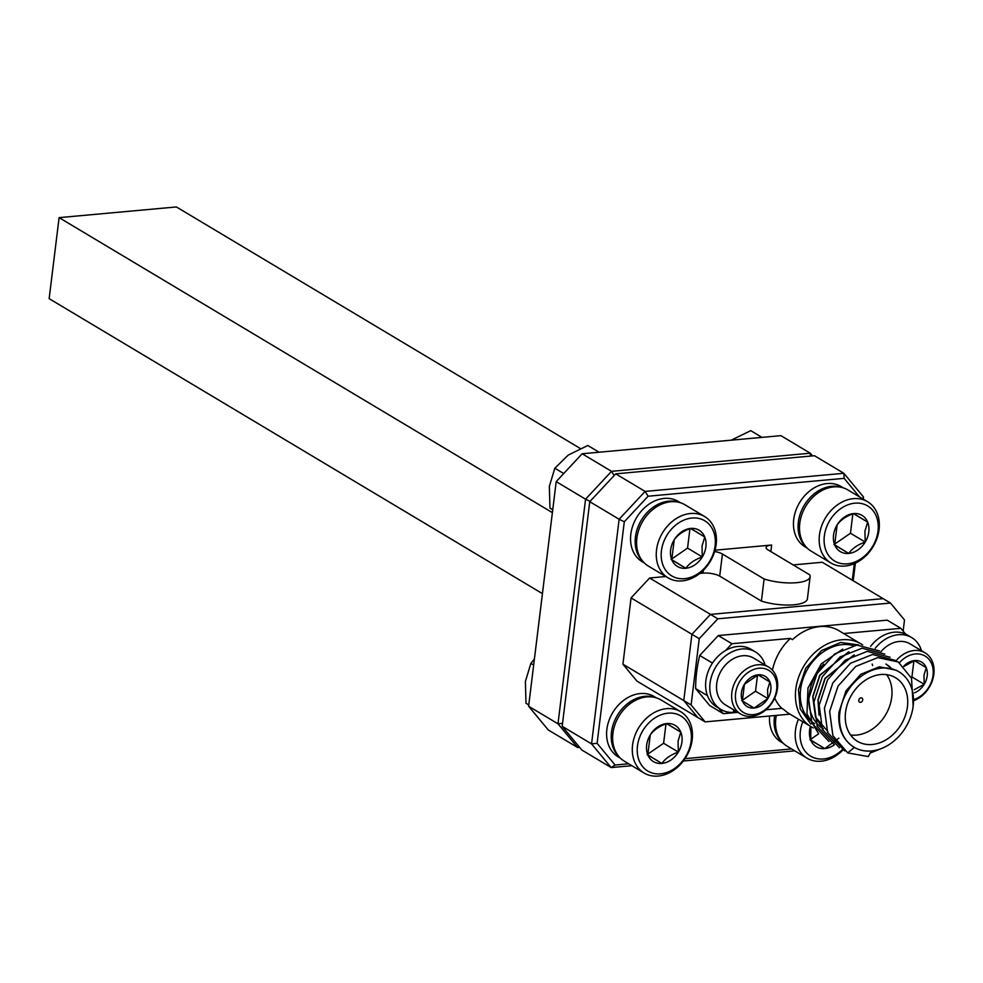 <?xml version="1.0" encoding="UTF-8"?>
<svg xmlns="http://www.w3.org/2000/svg" width="983" height="983" viewBox="0 0 983 983"><rect width="100%" height="100%" fill="white"/><g stroke="black" fill="none" stroke-linecap="round" stroke-linejoin="round"><path stroke-width="1.47" d="M533.671 665.049L530.881 663.378L534.42 658.979M525.991 703.238L528.768 704.958L525.991 703.238L525.389 681.489L530.881 663.378M858.687 644.922L840.674 642.464L821.591 650.525L805.704 668.329L798.479 689.587L800.236 709.001L810.84 724.164M827.932 731.622L815.73 717.295L812.929 696.763L819.945 675.346L848.145 652.196M849.005 651.803L819.736 675.223L812.72 696.64L815.521 717.172L821.161 726.105M823.705 664.139A43.891 34.208 120.9 0 0 809.23 694.563A43.891 34.208 120.9 0 0 823.361 728.882M872.621 665.528A43.891 34.208 120.9 0 0 872.154 664.066M853.318 645.598A43.891 34.208 120.9 0 0 800.604 689.402A43.891 34.208 120.9 0 0 814.723 723.721M899.015 671.844L896.385 670.271L879.38 666.781L860.801 674.264L845.958 690.902L838.941 712.331C837.725 728.452 842.861 740.15 854.35 747.412A43.891 34.208 -59.1 0 1 853.969 747.191A43.891 34.208 -59.1 0 1 839.838 712.859A43.891 34.208 -59.1 0 1 899.015 671.844A43.891 34.208 -59.1 0 1 913.146 706.175A43.891 34.208 -59.1 0 1 871.405 750.951L868.235 756.578L847.739 752.904L832.896 735.714L829.652 711.434L838.044 686.109L855.714 666.437L877.794 657.615L898.265 661.952L911.511 678.209L913.17 705.941M886.101 664.127L890.758 667.776M888.632 665.86L890.868 667.813M888.423 665.724L885.892 664.004M818.95 714.076L818.175 699.908L825.192 678.479L853.391 655.329M854.252 654.936L824.983 678.356L817.967 699.785L819.023 715.12M907.444 706.703A37.059 28.888 -59.1 0 1 857.471 741.329A37.059 28.888 -59.1 0 1 845.54 712.343A37.059 28.888 -59.1 0 1 895.513 677.705A37.059 28.888 -59.1 0 1 907.444 706.703M850.578 734.977A37.059 28.888 120.9 0 0 891.704 697.291A37.059 28.888 120.9 0 0 886.666 674.645M862.632 644.922L839.003 630.73A48.376 37.698 120.9 0 0 792.507 639.638L790.406 638.385A48.376 37.698 120.9 0 0 772.429 670.173M862.705 699.933A2.347 1.819 -59.1 0 1 858.798 700.289A2.347 1.819 -59.1 0 1 862.705 699.933M712.466 663.083L699.724 655.464A121.917 95.019 120.9 0 0 696.628 672.126A121.917 95.019 120.9 0 0 695.657 688.604L707.477 695.669M818.556 733.711L806.969 713.99L807.977 688.014L821.309 663.795L842.75 649.136M871.405 750.951A43.891 34.208 -59.1 0 1 854.35 747.412L847.739 752.904M882.525 748.088L870.238 753.027M844.716 750.951L827.649 732.568L824.405 708.301L832.81 682.976L850.467 663.292L872.548 654.481L895.329 660.379M839.482 747.805L822.402 729.435L819.171 705.167L827.563 679.831L845.22 660.158L867.301 651.348L890.082 657.234M834.235 744.672L817.168 726.302L813.924 702.034L822.316 676.697L839.974 657.025L862.054 648.202L884.835 654.1M828.988 741.538L811.921 723.156L808.677 698.888L817.07 673.564L834.727 653.892L856.82 645.069L879.588 650.967M774.727 698.041A48.376 37.698 120.9 0 0 781.817 708.35L783.918 709.603A48.376 37.698 120.9 0 0 789.349 713.769L813.273 727.985M843.684 633.531L900.833 628.321L905.613 634.084M737.901 712.356L723.316 713.683L718.757 708.178M781.817 708.35L765.954 709.787M725.601 650.488L731.905 643.718L790.406 638.385M900.833 628.321L887.194 620.162L718.278 635.559L731.905 643.718M695.657 688.604L709.677 705.524L723.316 713.683M699.724 655.464L718.278 635.559M759.454 437.607L760.805 436.673L761.96 437.374M760.805 436.673L750.742 430.652L731.205 440.187M881.001 651.668A27.315 21.282 -59.1 0 1 909.951 643.816L925.064 652.847A27.315 21.282 -59.1 0 1 933.85 674.215A27.315 21.282 -59.1 0 1 913.49 700.793M896.078 660.736A27.315 21.282 -59.1 0 1 925.064 652.847M899.445 662.714A24.575 19.156 -59.1 0 1 922.693 654.899A24.575 19.156 -59.1 0 1 933.039 675.296A24.575 19.156 -59.1 0 1 913.49 699.626M903.721 666.204A17.596 13.713 -59.1 0 1 914.546 660.564A17.596 13.713 -59.1 0 1 926.256 667.703A17.596 13.713 -59.1 0 1 927.202 675.825A17.596 13.713 -59.1 0 1 924.217 684.315A17.596 13.713 -59.1 0 1 914.411 692.843M903.979 666.474L914.546 660.564L926.256 667.703L923.971 675.247L924.217 684.315L914.215 689.722M911.216 677.459L911.929 676.968L924.217 684.315M926.256 667.703L914.399 660.613M911.929 676.968L913.907 660.797M589.763 501.699L615.727 473.843L814.477 455.719L843.844 473.29L645.106 491.414L619.13 519.257L589.763 501.699L562.178 726.314L581.825 750.017L611.193 767.576L631.848 765.696M903.144 631.098L904.507 619.966L890.475 603.046L883.139 598.647L710.463 614.4L883.139 598.647L822.292 562.264L793.17 564.918M665.835 576.529L649.616 578.004L631.061 597.91L622.927 664.189L636.947 681.108L697.795 717.504L683.775 700.572L697.795 717.504L705.143 721.891L789.988 714.15M703.312 570.337L702.968 573.138L699.822 573.433M714.653 551.512A12.189 3.772 -173 0 1 722.419 554.043L764.11 578.987A29.711 9.191 7 0 0 793.981 582.87A29.711 9.191 7 0 0 810.115 576.763A29.711 9.191 7 0 0 809.722 574.822L768.03 549.89A12.189 3.772 -173 0 1 766.101 547.47A12.189 3.772 -173 0 1 771.655 545.037L715.034 550.197M628.665 763.791L615.1 765.032L597.099 743.308L624.303 521.752L648.104 496.218L844.151 478.352L859.511 496.894M791.573 748.935L684.979 758.655M854.338 563.64L852.298 580.216M615.727 473.843L645.106 491.414L648.104 496.218M624.303 521.752L619.13 519.257L591.557 743.885L562.178 726.314M597.099 743.308L591.557 743.885L611.193 767.576L615.1 765.032M683.296 761.002L794.755 750.84M853.207 580.756L855.37 563.173M863.234 499.118L863.492 496.98L843.844 473.29L844.151 478.352M702.968 573.138A12.189 3.772 -173 0 1 719.703 576.136L761.407 601.08A29.711 9.191 7 0 0 791.266 604.963A29.711 9.191 7 0 0 807.399 598.856L810.115 576.763M631.061 597.91L691.909 634.293L710.463 614.4L649.616 578.004M622.927 664.189L683.775 700.572L691.909 634.293L683.775 700.572L691.11 704.958L705.143 721.891M890.475 603.046L717.799 618.786L710.463 614.4L691.909 634.293L699.245 638.68L691.11 704.958M862.693 498.799L863.492 496.98M764.11 578.987L761.407 601.08M596.546 452.45L597.91 451.516L599.065 452.229M597.91 451.516L587.834 445.496L568.297 455.031L554.842 468.215L563.738 473.536M552.741 509.747L549.952 508.076L549.35 486.327L554.842 468.215M552.729 509.796L549.952 508.076M552.385 512.635L59.103 217.636L176.387 206.946L580.289 448.481M542.432 593.646L49.15 298.648L59.103 217.636M812.511 455.903L810.275 453.212L780.907 435.653L582.157 453.765L556.194 481.621L528.608 706.236L548.256 729.939L577.623 747.498L579.589 747.326M528.608 706.236L557.988 723.807L577.623 747.498L578.999 746.601M556.194 481.621L585.561 499.192L557.988 723.807L562.546 723.341M582.157 453.765L611.537 471.336L585.561 499.192L590.083 501.355M810.447 456.087L810.275 453.212L611.537 471.336L614.154 475.539M755.3 651.84L751.11 649.333A33.557 26.148 120.9 0 0 705.868 680.678A33.557 26.148 120.9 0 0 716.668 706.924L720.858 709.431A33.557 26.148 -59.1 0 1 710.058 683.197A33.557 26.148 -59.1 0 1 755.3 651.84A33.557 26.148 -59.1 0 1 765.13 665M737.103 711.876A33.557 26.148 -59.1 0 1 735.014 712.22L733.502 711.323M735.014 712.22L735.186 710.734M733.687 709.837L733.379 712.368A33.557 26.148 -59.1 0 1 720.858 709.431M644.356 563.001L642.132 561.674A35.118 27.364 -59.1 0 1 636.665 517.488A35.118 27.364 -59.1 0 1 678.172 501.404L680.408 502.731M643.128 561.711A35.118 27.364 -59.1 0 1 641.285 520.253A35.118 27.364 -59.1 0 1 678.675 502.252M668.022 577.832L648.362 566.085A35.695 27.819 -59.1 0 1 636.873 538.156A35.695 27.819 -59.1 0 1 670.824 501.748A35.695 27.819 -59.1 0 1 685.004 504.807L704.664 516.567A35.695 27.819 -59.1 0 1 716.152 544.484A35.695 27.819 -59.1 0 1 682.214 580.892A35.695 27.819 -59.1 0 1 668.022 577.832A35.695 27.819 -59.1 0 1 656.533 549.915A35.695 27.819 -59.1 0 1 690.484 513.507A35.695 27.819 -59.1 0 1 704.664 516.567M661.436 550.787A32.132 25.042 -59.1 0 1 691.983 518.029A32.132 25.042 -59.1 0 1 715.096 545.897A32.132 25.042 -59.1 0 1 684.537 578.668A32.132 25.042 -59.1 0 1 661.436 550.787M704.762 536.988A21.122 16.453 -59.1 0 1 705.905 546.745A21.122 16.453 -59.1 0 1 702.317 556.919A21.122 16.453 -59.1 0 1 685.815 568.272A21.122 16.453 -59.1 0 1 671.77 559.708A21.122 16.453 -59.1 0 1 674.215 539.778A21.122 16.453 -59.1 0 1 690.717 528.412A21.122 16.453 -59.1 0 1 704.762 536.988L702.022 546.044L702.317 556.919C694.883 559.487 689.378 563.271 685.815 568.272L671.77 559.708L674.215 539.778C677.779 534.777 683.283 530.98 690.717 528.412L704.762 536.988L690.533 528.485M671.684 559.032L687.559 548.096L689.943 528.694M702.317 556.919L687.559 548.096M671.07 559.45L685.815 568.272M783.304 743.308L781.067 741.981A35.118 27.364 -59.1 0 1 769.615 716.017M782.063 742.018A35.118 27.364 -59.1 0 1 774.641 715.55M620.396 758.163L618.172 756.824A35.118 27.364 -59.1 0 1 612.704 712.65A35.118 27.364 -59.1 0 1 654.211 696.554L656.435 697.893M619.155 756.861A35.118 27.364 -59.1 0 1 617.324 715.415A35.118 27.364 -59.1 0 1 654.715 697.414M870.594 646.372A33.557 26.148 -59.1 0 1 907.493 635.079L911.683 637.586A33.557 26.148 -59.1 0 1 921.526 650.734M875.263 648.276A33.557 26.148 -59.1 0 1 911.683 637.586M842.886 749.992A35.695 27.819 -59.1 0 1 821.149 761.198A35.695 27.819 -59.1 0 1 806.969 758.151L787.309 746.392A35.695 27.819 -59.1 0 1 775.82 718.475A35.695 27.819 -59.1 0 1 776.312 715.403M842.296 749.66A32.132 25.042 -59.1 0 1 812.843 757.328A32.132 25.042 -59.1 0 1 800.371 731.106A32.132 25.042 -59.1 0 1 802.767 721.805M806.969 758.151A35.695 27.819 -59.1 0 1 795.48 730.222A35.695 27.819 -59.1 0 1 798.405 719.2M834.383 744.782A21.122 16.453 -59.1 0 1 824.762 748.591A21.122 16.453 -59.1 0 1 810.717 740.015A21.122 16.453 -59.1 0 1 810.385 726.351M838.855 738.147L824.762 748.591L810.717 740.015L810.84 726.634M810.619 739.339L818.642 733.81M810.004 739.769L824.762 748.591M740.641 713.99L725.528 704.958A27.315 21.282 -59.1 0 1 716.742 683.59A27.315 21.282 -59.1 0 1 753.568 658.082L768.669 667.113A27.315 21.282 -59.1 0 1 777.467 688.469A27.315 21.282 -59.1 0 1 740.641 713.99A27.315 21.282 -59.1 0 1 731.844 692.634A27.315 21.282 -59.1 0 1 768.669 667.113M735.603 693.298A24.575 19.156 -59.1 0 1 758.974 668.231A24.575 19.156 -59.1 0 1 776.656 689.562A24.575 19.156 -59.1 0 1 753.273 714.629A24.575 19.156 -59.1 0 1 735.603 693.298M769.873 681.969A17.596 13.713 -59.1 0 1 770.819 690.091A17.596 13.713 -59.1 0 1 767.834 698.569A17.596 13.713 -59.1 0 1 754.084 708.043A17.596 13.713 -59.1 0 1 742.374 700.891A17.596 13.713 -59.1 0 1 744.414 684.279A17.596 13.713 -59.1 0 1 758.163 674.817A17.596 13.713 -59.1 0 1 769.873 681.969L767.588 689.513L767.834 698.569L754.084 708.043L742.374 700.891L744.414 684.279L758.163 674.817L769.873 681.969L758.016 674.879M741.796 700.682L754.084 708.043M742.3 700.338L755.534 691.221L767.834 698.569M755.534 691.221L757.524 675.051M807.264 548.158L805.028 546.818A35.118 27.364 -59.1 0 1 799.572 502.632A35.118 27.364 -59.1 0 1 841.079 486.548L843.303 487.875M806.023 546.855A35.118 27.364 -59.1 0 1 804.18 505.397A35.118 27.364 -59.1 0 1 841.583 487.408M830.93 562.989L811.27 551.23A35.695 27.819 -59.1 0 1 799.781 523.312A35.695 27.819 -59.1 0 1 833.731 486.892A35.695 27.819 -59.1 0 1 847.911 489.952L867.571 501.711A35.695 27.819 -59.1 0 1 879.06 529.628A35.695 27.819 -59.1 0 1 845.11 566.036A35.695 27.819 -59.1 0 1 830.93 562.989A35.695 27.819 -59.1 0 1 819.441 535.071A35.695 27.819 -59.1 0 1 853.391 498.651A35.695 27.819 -59.1 0 1 867.571 501.711M824.344 535.944A32.132 25.042 -59.1 0 1 854.891 503.173A32.132 25.042 -59.1 0 1 878.003 531.053A32.132 25.042 -59.1 0 1 847.444 563.824A32.132 25.042 -59.1 0 1 824.344 535.944M867.67 522.133A21.122 16.453 -59.1 0 1 868.8 531.889A21.122 16.453 -59.1 0 1 865.224 542.063A21.122 16.453 -59.1 0 1 848.722 553.429A21.122 16.453 -59.1 0 1 834.678 544.852A21.122 16.453 -59.1 0 1 837.123 524.922A21.122 16.453 -59.1 0 1 853.613 513.568A21.122 16.453 -59.1 0 1 867.67 522.133L864.917 531.189L865.224 542.063C857.79 544.643 852.286 548.428 848.722 553.429L834.678 544.852L837.123 524.922C840.686 519.921 846.179 516.136 853.613 513.568L867.67 522.133L853.441 513.63M834.579 544.177L850.467 533.241L852.851 513.851M865.224 542.063L850.467 533.241M833.965 544.607L848.722 553.429M644.062 772.994L624.402 761.235A35.695 27.819 -59.1 0 1 612.913 733.318A35.695 27.819 -59.1 0 1 646.863 696.91A35.695 27.819 -59.1 0 1 661.043 699.97L680.703 711.717A35.695 27.819 -59.1 0 1 692.192 739.646A35.695 27.819 -59.1 0 1 658.241 776.054A35.695 27.819 -59.1 0 1 644.062 772.994A35.695 27.819 -59.1 0 1 632.573 745.077A35.695 27.819 -59.1 0 1 666.523 708.669A35.695 27.819 -59.1 0 1 680.703 711.717M637.475 745.95A32.132 25.042 -59.1 0 1 668.022 713.179A32.132 25.042 -59.1 0 1 691.135 741.059A32.132 25.042 -59.1 0 1 660.576 773.83A32.132 25.042 -59.1 0 1 637.475 745.95M680.801 732.151A21.122 16.453 -59.1 0 1 681.944 741.895A21.122 16.453 -59.1 0 1 678.356 752.081A21.122 16.453 -59.1 0 1 661.854 763.435A21.122 16.453 -59.1 0 1 647.809 754.87A21.122 16.453 -59.1 0 1 650.255 734.94A21.122 16.453 -59.1 0 1 666.744 723.574A21.122 16.453 -59.1 0 1 680.801 732.151L678.049 741.207L678.356 752.081C670.922 754.649 665.417 758.434 661.854 763.435L647.809 754.87L650.255 734.94C653.818 729.927 659.323 726.142 666.744 723.574L680.801 732.151L666.572 723.635M647.723 754.194L663.599 743.259L665.982 723.857M678.356 752.081L663.599 743.259M647.109 754.612L661.854 763.435M717.799 618.786L699.245 638.68M861.034 643.902A48.376 37.698 120.9 0 0 795.812 689.108A48.376 37.698 120.9 0 0 811.38 726.953M770.844 551.574L771.655 545.037M722.419 554.043L719.703 576.136"/></g></svg>
